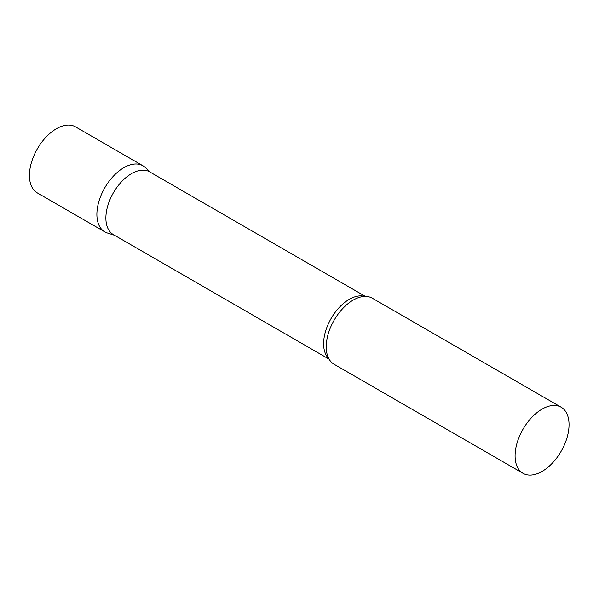 <?xml version="1.0" encoding="UTF-8"?>
<svg xmlns="http://www.w3.org/2000/svg" width="599" height="599" viewBox="0 0 599 599"><rect width="100%" height="100%" fill="white"/><g stroke="black" fill="none" stroke-linecap="round" stroke-linejoin="round"><path stroke-width="0.9" d="M104.788 231.865A38.156 22.028 -60 0 1 98.94 201.294A38.156 22.028 -60 0 1 123.866 167.668A38.156 22.028 -60 0 1 142.944 165.781L75.489 126.831A38.156 22.028 -60 0 0 56.411 128.725A38.156 22.028 -60 0 0 31.485 162.351A38.156 22.028 -60 0 0 37.333 192.923L104.788 231.865M365.368 296.4L149.638 171.846A36.247 20.928 120 0 0 121.709 181.557A36.247 20.928 120 0 0 105.881 218.036A36.247 20.928 120 0 0 113.391 234.628L329.121 359.183M150.776 172.505L145.175 167.406A38.156 22.028 120 0 0 115.12 174.399A38.156 22.028 120 0 0 96.881 214.397A38.156 22.028 120 0 0 107.311 232.981L114.529 235.287M561.151 407.223L372.279 298.182A38.156 22.028 120 0 0 358.779 297.531A38.156 22.028 120 0 0 326.223 346.806A38.156 22.028 120 0 0 326.807 352.908A38.156 22.028 120 0 0 334.122 364.274L522.994 473.315A38.156 22.028 120 0 0 552.398 463.094A38.156 22.028 120 0 0 569.05 424.691A38.156 22.028 120 0 0 561.151 407.223A38.156 22.028 120 0 0 531.747 417.451A38.156 22.028 120 0 0 515.088 455.846A38.156 22.028 120 0 0 522.994 473.315M364.686 296.408A36.247 20.928 120 0 0 337.821 309.047A36.247 20.928 120 0 0 323.617 343.744A36.247 20.928 120 0 0 328.791 358.591"/></g></svg>
